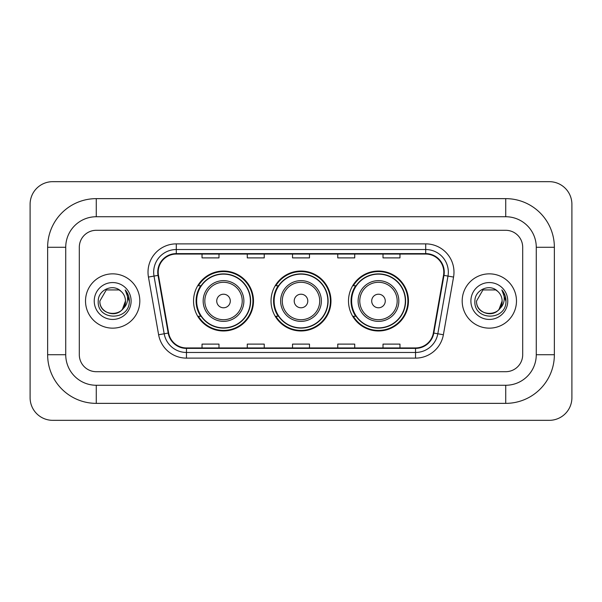 <?xml version="1.0" encoding="UTF-8"?>
<svg xmlns="http://www.w3.org/2000/svg" width="602" height="602" viewBox="0 0 602 602"><rect width="100%" height="100%" fill="white"/><g stroke="black" fill="none" stroke-linecap="round" stroke-linejoin="round"><path stroke-width="0.9" d="M348.505 301A29.972 29.972 0 0 0 378.477 330.972A29.972 29.972 0 0 0 408.457 301A29.972 29.972 0 0 0 378.477 271.028A29.972 29.972 0 0 0 348.505 301M271.028 301A29.972 29.972 0 0 0 301 330.972A29.972 29.972 0 0 0 330.972 301A29.972 29.972 0 0 0 301 271.028A29.972 29.972 0 0 0 271.028 301M193.543 301A29.972 29.972 0 0 0 223.523 330.972A29.972 29.972 0 0 0 253.495 301A29.972 29.972 0 0 0 223.523 271.028A29.972 29.972 0 0 0 193.543 301M200.737 316.268A27.429 27.429 0 0 1 200.737 285.732M278.214 316.268A27.429 27.429 0 0 1 278.214 285.732M355.692 316.268A27.429 27.429 0 0 1 355.692 285.732M85.522 301A27.15 27.15 0 0 0 112.672 328.15A27.15 27.15 0 0 0 139.815 301A27.15 27.15 0 0 0 112.672 273.85A27.15 27.15 0 0 0 85.522 301A27.15 27.15 0 0 0 112.672 328.15A27.15 27.15 0 0 0 139.815 301A27.15 27.15 0 0 0 112.672 273.85A27.15 27.15 0 0 0 85.522 301M462.185 301A27.15 27.15 0 0 0 489.328 328.15A27.15 27.15 0 0 0 516.478 301A27.15 27.15 0 0 0 489.328 273.85A27.15 27.15 0 0 0 462.185 301A27.15 27.15 0 0 0 489.328 328.15A27.15 27.15 0 0 0 516.478 301A27.15 27.15 0 0 0 489.328 273.85A27.15 27.15 0 0 0 462.185 301M158.198 272.157A18.098 18.098 0 0 1 176.296 254.059L425.704 254.059A18.098 18.098 0 0 1 443.523 275.302L433.357 332.989A18.098 18.098 0 0 1 415.531 347.941L186.469 347.941A18.098 18.098 0 0 1 168.643 332.989L158.476 275.302A18.098 18.098 0 0 1 158.198 272.157M157.747 272.157A18.549 18.549 0 0 0 158.025 275.377L168.199 333.064A18.549 18.549 0 0 0 186.469 348.392L415.531 348.392A18.549 18.549 0 0 0 433.801 333.064L443.975 275.377A18.549 18.549 0 0 0 425.704 253.608L176.296 253.608A18.549 18.549 0 0 0 157.747 272.157M148.446 277.07A28.279 28.279 0 0 1 176.296 243.878L425.704 243.878A28.279 28.279 0 0 1 453.554 277.07L443.381 334.757A28.279 28.279 0 0 1 415.531 358.122L186.469 358.122A28.279 28.279 0 0 1 158.619 334.757L148.446 277.07L154.014 276.085A22.62 22.62 0 0 1 176.296 249.537L425.704 249.537A22.62 22.62 0 0 1 447.986 276.085L437.812 333.771A22.62 22.62 0 0 1 415.531 352.463L186.469 352.463A22.62 22.62 0 0 1 164.188 333.771L154.014 276.085A22.62 22.62 0 0 1 153.676 272.157M522.694 247.272A16.969 16.969 0 0 0 505.733 230.303L96.267 230.303A16.969 16.969 0 0 0 79.306 247.272L79.306 354.728A16.969 16.969 0 0 0 96.267 371.697L505.733 371.697A16.969 16.969 0 0 0 522.694 354.728L522.694 247.272A16.969 16.969 0 0 0 505.733 230.303L96.267 230.303A16.969 16.969 0 0 0 79.306 247.272L79.306 354.728A16.969 16.969 0 0 0 96.267 371.697L505.733 371.697A16.969 16.969 0 0 0 522.694 354.728L522.694 247.272M292.519 254.059L292.519 257.889L309.481 257.889L309.481 254.059M247.272 254.059L247.272 257.889L264.24 257.889L264.24 254.059M202.031 254.059L202.031 257.889L218.993 257.889L218.993 254.059M337.76 254.059L337.76 257.889L354.728 257.889L354.728 254.059M383.007 254.059L383.007 257.889L399.969 257.889L399.969 254.059M309.481 347.941L309.481 344.111L292.519 344.111L292.519 347.941M264.24 347.941L264.24 344.111L247.272 344.111L247.272 347.941M218.993 347.941L218.993 344.111L202.031 344.111L202.031 347.941M354.728 347.941L354.728 344.111L337.76 344.111L337.76 347.941M399.969 347.941L399.969 344.111L383.007 344.111L383.007 347.941M505.733 198.637A48.634 48.634 0 0 1 554.367 247.272A48.634 48.634 0 0 0 505.733 198.637L96.267 198.637A48.634 48.634 0 0 0 47.633 247.272A48.634 48.634 0 0 1 96.267 198.637L96.267 216.735L505.733 216.735L96.267 216.735A30.536 30.536 0 0 0 65.731 247.272L65.731 354.728A30.536 30.536 0 0 0 96.267 385.265L505.733 385.265L96.267 385.265L96.267 403.363L505.733 403.363A48.634 48.634 0 0 0 554.367 354.728L554.367 247.272L536.269 247.272A30.536 30.536 0 0 0 505.733 216.735L505.733 198.637M554.367 354.728L536.269 354.728L536.269 247.272L536.269 354.728A30.536 30.536 0 0 1 505.733 385.265L505.733 403.363M571.9 204.289A22.62 22.62 0 0 0 549.28 181.669L52.72 181.669A22.62 22.62 0 0 0 30.1 204.289L30.1 397.711A22.62 22.62 0 0 0 52.72 420.331L549.28 420.331A22.62 22.62 0 0 0 571.9 397.711L571.9 204.289M47.633 354.728L65.731 354.728L65.731 247.272L47.633 247.272L47.633 354.728A48.634 48.634 0 0 0 96.267 403.363M121.047 291.345A12.785 12.785 0 0 1 125.449 301C126.232 317.487 99.104 317.487 99.887 301L106.283 289.931L119.061 289.931L121.047 291.345C113.199 283.121 98.096 289.893 98.239 301C96.802 320.731 128.798 321.25 129.31 301.956L129.34 301C129.295 296.809 127.895 293.129 125.156 289.953C127.24 293.377 127.978 297.057 127.361 301C126.759 304.356 125.133 307.088 122.462 309.21A12.785 12.785 0 0 0 125.449 301L122.432 309.255M122.462 309.21C115.682 318.383 99.225 312.513 99.887 301M94.236 301A18.436 18.436 0 0 0 112.672 319.436A18.436 18.436 0 0 0 131.108 301A18.436 18.436 0 0 0 112.672 282.564A18.436 18.436 0 0 0 94.236 301M125.276 290.096L129.332 301.482M230.303 301A6.788 6.788 0 0 0 223.523 294.212A6.788 6.788 0 0 0 216.735 301A6.788 6.788 0 0 0 223.523 307.788A6.788 6.788 0 0 0 230.303 301M243.878 301A20.363 20.363 0 0 0 223.523 280.637A20.363 20.363 0 0 0 203.16 301A20.363 20.363 0 0 0 223.523 321.363A20.363 20.363 0 0 0 243.878 301A20.363 20.363 0 0 1 223.523 321.363A20.363 20.363 0 0 1 203.16 301M250.379 301A26.864 26.864 0 0 0 223.523 274.136A26.864 26.864 0 0 0 196.658 301A26.864 26.864 0 0 0 223.523 327.864A26.864 26.864 0 0 0 250.379 301M252.93 301A29.408 29.408 0 0 1 198.389 316.268L201.113 316.268A27.12 27.12 0 0 0 241.462 321.333A27.12 27.12 0 0 0 241.462 280.667A27.12 27.12 0 0 0 201.113 285.732L198.389 285.732A29.408 29.408 0 0 1 252.93 301M307.788 301A6.788 6.788 0 0 0 301 294.212A6.788 6.788 0 0 0 294.212 301A6.788 6.788 0 0 0 301 307.788A6.788 6.788 0 0 0 307.788 301M321.363 301A20.363 20.363 0 0 0 301 280.637A20.363 20.363 0 0 0 280.637 301A20.363 20.363 0 0 0 301 321.363A20.363 20.363 0 0 0 321.363 301A20.363 20.363 0 0 1 301 321.363A20.363 20.363 0 0 1 280.637 301M327.864 301A26.864 26.864 0 0 0 301 274.136A26.864 26.864 0 0 0 274.136 301A26.864 26.864 0 0 0 301 327.864A26.864 26.864 0 0 0 327.864 301M330.408 301A29.408 29.408 0 0 1 275.866 316.268L278.591 316.268A27.12 27.12 0 0 0 318.94 321.333A27.12 27.12 0 0 0 318.94 280.667A27.12 27.12 0 0 0 278.591 285.732L275.866 285.732A29.408 29.408 0 0 1 330.408 301M385.265 301A6.788 6.788 0 0 0 378.477 294.212A6.788 6.788 0 0 0 371.697 301A6.788 6.788 0 0 0 378.477 307.788A6.788 6.788 0 0 0 385.265 301M398.84 301A20.363 20.363 0 0 0 378.477 280.637A20.363 20.363 0 0 0 358.122 301A20.363 20.363 0 0 0 378.477 321.363A20.363 20.363 0 0 0 398.84 301A20.363 20.363 0 0 1 378.477 321.363A20.363 20.363 0 0 1 358.122 301M405.342 301A26.864 26.864 0 0 0 378.477 274.136A26.864 26.864 0 0 0 351.621 301A26.864 26.864 0 0 0 378.477 327.864A26.864 26.864 0 0 0 405.342 301M407.893 301A29.408 29.408 0 0 1 353.344 316.268L356.075 316.268A27.12 27.12 0 0 0 396.425 321.333A27.12 27.12 0 0 0 396.425 280.667A27.12 27.12 0 0 0 356.075 285.732L353.344 285.732A29.408 29.408 0 0 1 407.893 301M497.703 291.345A12.785 12.785 0 0 1 502.113 301C502.896 317.487 475.768 317.487 476.551 301L482.939 289.931L495.717 289.931L497.703 291.345C489.855 283.121 474.76 289.893 474.895 301C473.458 320.731 505.454 321.25 505.973 301.956L505.996 301C505.951 296.809 504.559 293.129 501.812 289.953C503.897 293.377 504.634 297.057 504.017 301C503.422 304.356 501.79 307.088 499.126 309.21A12.785 12.785 0 0 0 502.113 301L499.088 309.255M499.126 309.21C492.338 318.383 475.881 312.513 476.551 301M470.892 301A18.436 18.436 0 0 0 489.328 319.436A18.436 18.436 0 0 0 507.764 301A18.436 18.436 0 0 0 489.328 282.564A18.436 18.436 0 0 0 470.892 301M501.94 290.096L505.989 301.482M425.704 243.878L425.704 253.608M154.014 276.085L158.025 275.377M186.469 358.122L186.469 348.392M415.531 348.392L415.531 358.122M433.801 333.064L443.381 334.757M158.619 334.757L168.199 333.064M443.975 275.377L453.554 277.07M176.296 243.878L176.296 253.608M242.222 301A18.707 18.707 0 0 0 223.523 282.293A18.707 18.707 0 0 0 204.815 301A18.707 18.707 0 0 0 223.523 319.707A18.707 18.707 0 0 0 242.222 301M319.707 301A18.707 18.707 0 0 0 301 282.293A18.707 18.707 0 0 0 282.293 301A18.707 18.707 0 0 0 301 319.707A18.707 18.707 0 0 0 319.707 301M397.185 301A18.707 18.707 0 0 0 378.477 282.293A18.707 18.707 0 0 0 359.778 301A18.707 18.707 0 0 0 378.477 319.707A18.707 18.707 0 0 0 397.185 301"/></g></svg>
